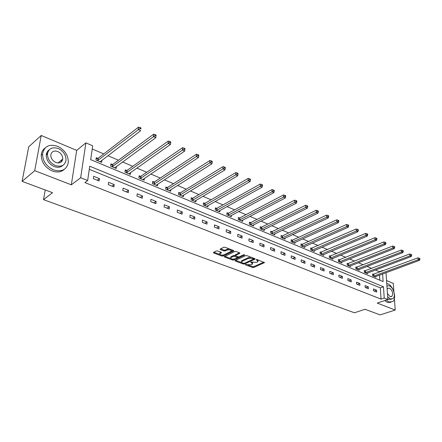 <?xml version="1.0" encoding="UTF-8"?>
<svg xmlns="http://www.w3.org/2000/svg" width="442" height="442" viewBox="0 0 442 442"><rect width="100%" height="100%" fill="white"/><g stroke="black" fill="none" stroke-linecap="round" stroke-linejoin="round"><path stroke-width="0.66" d="M245.437 264.482L245.503 264.841L252.537 267.46L253.769 267.449L264.454 262.653L257.145 259.553L256.261 259.565L258.045 261.559L257.482 261.946L256.603 262.344L250.807 262.04L252.603 264.012L251.194 264.78L245.437 264.482M62.013 161.17L61.858 159.794M217.608 250.962L216.32 250.979L213.447 252.399L213.597 252.946L221.95 256.056L223.221 256.045L233.763 250.929L233.487 250.481L225.094 247.266L223.79 247.277L220.11 249.133L220.392 249.586L223.995 250.957L225.282 250.94L227.039 250.084C229.763 249.537 231.16 249.918 231.232 251.238L223.989 254.83C221.293 255.365 219.912 254.984 219.834 253.686L221.486 252.763L221.204 252.321L217.608 250.962M22.1 181.353L28.741 146.777L41.216 135.479L34.73 170.678L22.1 181.353L52.532 192.706L43.52 199.657L354.44 312.787L365.015 309.267L380.087 314.886L395.225 310.041L377.225 303.079L387.861 299.51L384.214 298.068L381.054 299.135L84.864 182.59L87.665 180.507L80.659 177.734L85.886 142.865L92.676 145.794L90.676 159.65L383.126 281.571L382.623 273.935M34.73 170.678L71.322 184.822L80.659 177.734M235.188 260.515L235.304 261.034L243.282 264.012L244.525 264.001L255.167 259.106L254.912 258.697L246.901 255.625L245.625 255.636L235.188 260.515M232.735 260.078L224.575 257.034L224.298 256.603L234.835 251.509L236.127 251.492L239.652 252.846L239.918 253.283L235.343 255.526L237.923 256.824L239.194 256.813L243.636 254.725L244.713 255.017L233.995 260.067L232.735 260.078L232.453 259.134M395.225 310.041L394.397 298.61M393.899 291.759L393.286 283.361L386.562 280.537M45.206 189.972L43.52 199.657M381.054 299.135L380.341 287.88L89.278 169.308M376.606 290.201L373.435 288.924L373.545 290.808L376.722 292.079L376.606 290.201L374.164 291.057M368.308 286.858L365.07 285.554L365.169 287.455L368.413 288.753L368.308 286.858L365.865 287.736M359.832 283.449L356.528 282.118L356.617 284.035L359.932 285.361L359.832 283.449L357.39 284.344M351.175 279.963L347.799 278.604L347.882 280.537L351.263 281.891L351.175 279.963L348.732 280.88M342.335 276.405L338.881 275.012L338.953 276.963L342.406 278.349L342.335 276.405L339.892 277.338M333.296 272.764L329.771 271.344L329.826 273.311L333.362 274.725L333.296 272.764L330.859 273.725M324.058 269.045L320.456 267.592L320.5 269.576L324.113 271.023L324.058 269.045L321.621 270.029M314.616 265.244L310.93 263.758L310.964 265.764L314.654 267.239L314.616 265.244L312.185 266.25M304.958 261.36L301.19 259.841L301.206 261.857L304.986 263.371L304.958 261.36L302.527 262.388M295.085 257.382L291.223 255.83L291.228 257.863L295.096 259.41L295.085 257.382L292.654 258.432M284.974 253.31L281.029 251.725L281.018 253.774L284.974 255.36L284.974 253.31L282.554 254.393M274.631 249.15L270.592 247.52L270.57 249.592L274.615 251.216L274.631 249.15L272.217 250.255M264.045 244.885L259.907 243.222L259.868 245.31L264.012 246.973L264.045 244.885L261.636 246.017M253.205 240.525L248.962 238.818L248.912 240.923L253.155 242.625L253.205 240.525L250.802 241.686M242.1 236.05L237.757 234.304L237.685 236.431L242.034 238.172L242.1 236.05L239.708 237.243M230.724 231.475L226.271 229.68L226.182 231.829L230.641 233.614L230.724 231.475L228.343 232.691M219.061 226.779L214.497 224.945L214.392 227.111L218.961 228.939L219.061 226.779L216.69 228.033M207.11 221.967L202.43 220.083L202.298 222.271L206.989 224.144L207.11 221.967L204.751 223.254M194.85 217.033L190.049 215.099L189.9 217.309L194.707 219.232L194.85 217.033L192.508 218.354M182.275 211.972L177.352 209.989L177.176 212.215L182.11 214.188L182.275 211.972L179.949 213.326M169.369 206.773L164.319 204.74L164.12 206.989L169.181 209.016L169.369 206.773L167.065 208.165M156.125 201.442L150.937 199.353L150.716 201.624L155.915 203.707L156.125 201.442L153.838 202.872M142.523 195.966L137.191 193.823L136.948 196.115L142.285 198.254L142.523 195.966L140.258 197.436M128.55 190.342L123.075 188.137L122.799 190.452L128.285 192.646L128.55 190.342L126.307 191.856M114.191 184.563L108.561 182.297L108.262 184.634L113.898 186.889L114.191 184.563L111.975 186.121M99.428 178.623L93.643 176.292L93.312 178.651L99.113 180.971L99.428 178.623L97.24 180.22M379.341 272.2L379.308 271.681L375.424 270.018M371.705 268.432L367.004 266.421M363.263 264.824L358.396 262.741M354.639 261.139L349.605 258.984M345.826 257.371L340.622 255.144M336.826 253.52L331.434 251.222M327.621 249.586L322.047 247.205M318.212 245.57L312.439 243.1M308.588 241.454L302.615 238.901M298.748 237.249L292.565 234.608M288.676 232.945L282.278 230.21M278.372 228.542L271.747 225.707M267.819 224.028L260.962 221.099M257.017 219.414L249.912 216.376M245.951 214.685L238.592 211.541M234.614 209.84L226.989 206.58M222.989 204.873L215.094 201.497M211.077 199.778L202.895 196.281M198.861 194.557L190.375 190.933M186.331 189.204L177.529 185.441M173.468 183.706L164.347 179.806M160.269 178.065L150.799 174.021M146.711 172.269L136.887 168.07M132.782 166.319L122.589 161.96M118.473 160.203L107.892 155.678M103.76 153.915L92.218 148.982M379.849 280.2L379.523 275.073M373.407 274.355L372.556 273.996L372.667 275.847L375.811 277.162L375.766 276.46M365.136 270.874L364.269 270.51L364.368 272.371L367.578 273.714L367.54 272.99M356.688 267.316L355.799 266.946L355.893 268.824L359.169 270.2L359.136 269.443M348.064 263.686L347.158 263.305L347.235 265.2L350.589 266.603L350.55 265.824M339.252 259.979L338.329 259.592L338.395 261.498L341.821 262.935L341.788 262.128M330.251 256.189L329.307 255.791L329.362 257.719L332.859 259.183L332.832 258.349M321.052 252.321L320.085 251.912L320.13 253.857L323.704 255.349L323.682 254.487M311.649 248.36L310.66 247.945L310.693 249.907L314.345 251.432L314.328 250.537M302.03 244.315L301.024 243.89L301.041 245.862L304.781 247.432L304.765 246.498M292.201 240.177L291.168 239.741L291.173 241.735L294.996 243.332L294.991 242.365M282.14 235.945L281.084 235.498L281.079 237.509L284.985 239.144L284.985 238.139M271.847 231.614L270.764 231.155L270.747 233.183L274.747 234.857L274.753 233.812M261.316 227.177L260.205 226.713L260.172 228.757L264.266 230.47L264.283 229.376M250.531 222.641L249.398 222.166L249.343 224.227L253.537 225.978L253.564 224.84M239.487 217.994L238.326 217.503L238.255 219.58L242.553 221.381L242.586 220.188M228.171 213.232L226.984 212.729L226.895 214.829L231.299 216.668L231.343 215.425M216.58 208.353L215.364 207.839L215.254 209.956L219.768 211.845L219.829 210.536M204.701 203.353L203.453 202.828L203.326 204.961L207.95 206.895L208.027 205.524M192.519 198.226L191.237 197.69L191.093 199.839L195.834 201.823L195.928 200.381M180.027 192.972L178.712 192.414L178.546 194.59L183.408 196.624L183.518 195.104M167.209 187.574L165.861 187.01L165.667 189.198L170.662 191.287L170.794 189.684M154.054 182.038L152.672 181.458L152.457 183.668L157.579 185.811L157.739 184.115M140.55 176.358L139.131 175.756L138.893 177.988L144.153 180.192L144.335 178.391M126.683 170.518L125.224 169.905L124.959 172.159L130.362 174.419L130.578 172.507M112.439 164.523L110.936 163.894L110.644 166.164L116.196 168.49L116.45 166.452M97.793 158.363L96.251 157.711L95.931 160.01L101.638 162.396L101.936 160.214M71.322 184.822L76.687 150.379L41.216 135.479M76.687 150.379L85.886 142.865M379.308 271.681L382.402 270.526L383.07 270.813M384.214 298.068L383.468 286.781L89.726 166.22L87.665 180.507M386.032 272.681L387.861 299.51M382.435 271.051L382.402 270.526M380.341 287.88L383.468 286.781M47.592 152.993L46.299 155.048M252.62 263.288L252.542 262.36M258.062 260.813L257.968 259.868M248.376 265.084L252.559 266.648L253.785 266.637L263.88 262.134M251.327 257.321L248.343 257.625L242.072 260.526L242.045 261.349L241.531 261.708L242.371 263.001L244.216 263.36L254.609 258.581M235.614 260.316L241.597 262.554M253.526 259.078L252.365 258.415L248.321 258.454L242.045 261.349M253.526 258.913L253.575 258.183M242.072 260.526L241.559 260.885L241.564 261.67M230.779 258.509L224.868 256.299M239.382 252.747L235.365 254.94M239.128 256.841L237.282 257.708M234.719 258.913L234.022 259.239L233.995 260.067M231.133 257.487L230.724 257.769C230.812 259.029 232.177 259.393 234.818 258.868L237.382 257.631L234.801 256.332L233.531 256.349L231.133 257.487L231.16 256.653L230.73 257.592M237.387 257.388L237.459 256.653M231.16 256.653L233.564 255.515L235.288 255.675M232.768 259.255L234.022 259.239M219.84 253.526L219.873 252.846L220.967 252.227M231.26 250.542L231.21 249.608M229.508 248.957L227.072 249.238L227.039 250.084M220.657 248.829L224.033 250.111L225.321 250.1L227.072 249.238M221.696 255.117L223.254 255.211L233.238 250.387M213.867 252.189L219.851 254.426M374.965 276.808L419.447 260.366L418.143 259.758L417.966 257.835L372.584 274.493M419.381 259.034L419.9 259.277L419.828 258.509L419.309 258.261L419.381 259.034L418.143 259.758L373.518 276.2M419.9 259.277L419.447 260.366M417.966 257.835L419.309 258.261M386.258 300.052L389.015 302.002L392.778 301.549C397.004 298.477 393.38 285.77 387.767 283.803L386.767 283.499M384.717 300.566L387.474 302.51L390.883 302.317M391.446 299.19L388.838 299.427L387.811 298.853M387.678 296.847L390.264 298.947L392.988 298.621C396.01 296.4 393.386 287.234 389.347 285.825L386.927 285.88M387.452 293.532L390.098 296.599L391.866 296.383C393.352 293.372 392.568 290.621 389.507 288.145L387.695 288.372L387.153 289.162M53.581 169.894C61.725 172.225 66.626 169.8 68.283 162.628C68.427 155.429 64.869 149.982 57.604 146.291C49.106 143.683 44.09 146.28 42.548 154.081C42.78 161.214 46.454 166.485 53.581 169.894M45.018 148.042C42.741 149.716 41.482 152.103 41.25 155.203C41.476 162.325 45.145 167.579 52.255 170.977C57.14 172.706 61.145 172.176 64.267 169.369M62.991 165.253C60.725 167.407 57.78 167.838 54.151 166.54C49.007 164.054 46.371 160.242 46.244 155.098C46.438 152.81 47.399 151.07 49.128 149.882M55.372 165.54C61.278 167.253 64.819 165.49 66.002 160.258C66.068 155.07 63.488 151.153 58.261 148.512C52.173 146.656 48.57 148.506 47.449 154.065C47.581 159.219 50.222 163.043 55.372 165.54M57.753 151.507C53.852 150.33 51.537 151.512 50.808 155.054C50.869 158.38 52.565 160.855 55.891 162.479C59.72 163.601 62.007 162.457 62.764 159.048C62.781 155.706 61.112 153.197 57.753 151.507M61.14 162.081L61.239 160.302M366.716 273.355L411.231 256.542L409.9 255.924L409.734 253.984L364.291 271.018M411.148 255.189L411.679 255.437L411.613 254.664L411.082 254.41L411.148 255.189L409.9 255.924L365.236 272.736M411.679 255.437L411.231 256.542M409.734 253.984L411.082 254.41M358.291 269.83L402.839 252.636L401.474 252.001L401.319 250.045L355.827 267.471M402.734 251.26L403.281 251.515L403.214 250.73L402.673 250.476L402.734 251.26L401.474 252.001L356.777 269.195M403.281 251.515L402.839 252.636M401.319 250.045L402.673 250.476M349.688 266.228L394.253 248.642L392.861 247.995L392.711 246.017L347.18 263.846M394.131 247.238L394.689 247.498L394.629 246.713L394.071 246.448L394.131 247.238L392.861 247.995L348.141 265.581M394.689 247.498L394.253 248.642M392.711 246.017L394.071 246.448M340.898 262.548L385.474 244.553L384.048 243.89L383.91 241.901L338.345 260.145M385.336 243.133L385.905 243.398L385.849 242.603L385.28 242.332L385.336 243.133L384.048 243.89L339.323 261.891M385.905 243.398L385.474 244.553M383.91 241.901L385.28 242.332M331.92 258.791L376.49 240.376L375.031 239.697L374.91 237.691L329.323 256.366M376.335 238.929L376.916 239.199L376.866 238.398L376.28 238.122L376.335 238.929L375.031 239.697L330.307 258.117M376.916 239.199L376.49 240.376M374.91 237.691L376.28 238.122M322.743 254.951L367.302 236.1L365.81 235.404L365.694 233.382L320.096 252.498M367.125 234.625L367.722 234.901L367.672 234.094L367.075 233.812L367.125 234.625L365.81 235.404L321.096 254.26M367.722 234.901L367.302 236.1M365.694 233.382L367.075 233.812M313.361 251.023L357.898 231.724L356.368 231.011L356.269 228.967L310.671 248.548M357.7 230.221L358.307 230.509L358.269 229.691L357.655 229.404L357.7 230.221L356.368 231.011L311.682 250.316M358.307 230.509L357.898 231.724M356.269 228.967L357.655 229.404M303.776 247.006L348.268 227.243L346.705 226.514L346.616 224.453L302.433 244.205L301.03 244.514M348.047 225.713L348.672 226.006L348.639 225.182L348.009 224.89L348.047 225.713L346.705 226.514L302.052 246.288M348.672 226.006L348.268 227.243M346.616 224.453L348.009 224.89M293.969 242.901L338.406 222.652L336.804 221.906L336.732 219.829L292.604 240.067L291.168 240.382M338.163 221.094L338.804 221.398L338.776 220.564L338.136 220.265L338.163 221.094L336.804 221.906L292.206 242.166M338.804 221.398L338.406 222.652M336.732 219.829L338.136 220.265M283.935 238.702L328.307 217.95L326.666 217.188L326.605 215.094L282.543 235.829L281.079 236.161M328.041 216.37L328.699 216.674L328.671 215.834L328.014 215.53L328.041 216.37L326.666 217.188L282.134 237.951M328.699 216.674L328.307 217.95M326.605 215.094L328.014 215.53M273.67 234.409L317.958 213.138L316.279 212.353L316.229 210.237L272.255 231.498L270.758 231.84M317.665 211.519L318.339 211.834L318.317 210.989L317.649 210.674L317.665 211.519L316.279 212.353L271.83 233.636M318.339 211.834L317.958 213.138M316.229 210.237L317.649 210.674M263.167 230.011L307.35 208.199L305.626 207.397L305.599 205.265L261.719 227.061L260.194 227.415M307.035 206.552L307.72 206.878L307.709 206.022L307.019 205.701L307.035 206.552L305.626 207.397L261.277 229.221M307.72 206.878L307.35 208.199M305.599 205.265L307.019 205.701M252.41 225.508L296.477 203.138L294.709 202.314L294.698 200.165L250.94 222.519L249.376 222.89M296.129 201.464L296.836 201.795L296.831 200.933L296.123 200.602L296.129 201.464L294.709 202.314L250.476 224.702M296.836 201.795L296.477 203.138M294.698 200.165L296.123 200.602M241.393 220.895L285.328 197.95L283.51 197.104L283.515 194.933L239.895 217.867L238.299 218.254M284.952 196.237L285.676 196.579L285.676 195.707L284.952 195.37L284.952 196.237L283.51 197.104L239.415 220.072M285.676 196.579L285.328 197.95M283.515 194.933L284.952 195.37M230.111 216.177L273.885 192.624L272.023 191.756L272.045 189.568L228.58 213.105L226.95 213.508M273.476 190.883L274.222 191.226L274.228 190.353L273.488 190.005L273.476 190.883L272.023 191.756L228.089 215.326M274.222 191.226L273.885 192.624M272.045 189.568L273.488 190.005M218.552 211.337L262.145 187.159L260.233 186.27L260.272 184.06L216.994 208.221L215.32 208.641M261.703 185.38L262.471 185.739L262.482 184.855L261.719 184.496L261.703 185.38L260.233 186.27L216.475 210.469M262.471 185.739L262.145 187.159M260.272 184.06L261.719 184.496M206.707 206.375L250.089 181.552L248.128 180.634L248.189 178.402L205.11 203.215L203.403 203.657M249.62 179.734L250.404 180.098L250.426 179.209L249.642 178.839L249.62 179.734L248.128 180.634L204.574 205.486M250.404 180.098L250.089 181.552M248.189 178.402L249.642 178.839M194.557 201.292L237.708 175.789L235.697 174.85L235.779 172.595L192.933 198.088L191.182 198.546M237.205 173.938L238.011 174.314L238.039 173.413L237.238 173.032L237.205 173.938L192.375 200.381M238.011 174.314L237.708 175.789M235.779 172.595L237.238 173.032M182.098 196.077L224.989 169.872L222.923 168.905L223.028 166.634L180.441 192.828L178.645 193.309M224.448 167.977L225.276 168.363L225.321 167.457L224.492 167.07L224.448 167.977L179.861 195.137M225.276 168.363L224.989 169.872M223.028 166.634L224.492 167.07M169.319 190.729L211.922 163.789L209.795 162.8L209.922 160.501L167.623 187.43L165.778 187.933M211.342 161.855L212.193 162.253L212.243 161.336L211.392 160.938L211.342 161.855L167.021 189.767M212.193 162.253L211.922 163.789M209.922 160.501L211.392 160.938M156.203 185.237L198.486 157.534L196.298 156.518L196.452 154.197L154.468 181.889L152.578 182.419M197.867 155.562L198.74 155.971L198.801 155.043L197.928 154.634L197.867 155.562L153.844 184.248M198.74 155.971L198.486 157.534M196.452 154.197L197.928 154.634M142.738 179.601L184.668 151.103L182.413 150.053L182.596 147.716L140.965 176.203L139.026 176.761M184.005 149.087L184.905 149.507L184.977 148.573L184.076 148.147L184.005 149.087L140.313 178.585M184.905 149.507L184.668 151.103M182.596 147.716L184.076 148.147M128.909 173.811L170.446 144.484L168.131 143.407L168.341 141.048L127.097 170.358L125.103 170.949M169.739 142.423L170.667 142.854L170.75 141.91L169.822 141.479L169.739 142.423L126.423 172.772M170.667 142.854L170.446 144.484M168.341 141.048L169.822 141.479M114.705 167.866L155.811 137.677L153.429 136.567L153.667 134.18L112.854 164.358L110.798 164.977M155.059 135.561L156.009 136.009L156.103 135.059L155.153 134.611L155.059 135.561L112.146 166.794M156.009 136.009L155.811 137.677M153.667 134.18L155.153 134.611M100.102 161.755L140.738 130.661L138.285 129.517L138.55 127.114L98.207 158.192L96.091 158.844M139.937 128.5L140.921 128.959L141.026 127.998L140.042 127.539L139.937 128.5L97.478 160.656M141.026 127.998L140.921 128.959M138.55 127.114L140.042 127.539M245.514 264.454L245.503 264.841M256.327 259.537L256.316 259.929M250.879 262.012L250.868 262.404M251.802 262.078L251.785 262.752M257.25 259.592L257.238 260.283M264.277 262.294L264.272 262.78M253.785 266.637L253.769 267.449M252.559 266.648L252.537 267.46M255.001 258.741L254.995 259.227M244.548 263.211L244.525 264.001M243.299 263.349L243.282 264.012M235.321 260.454L235.304 261.034M253.36 258.1L253.343 258.791M252.382 257.73L252.365 258.415M248.343 257.625L248.321 258.454M224.602 256.426L224.575 257.034M239.774 252.901L239.757 253.393M235.525 254.581L235.498 255.415M244.608 254.752L244.603 255.095M237.139 256.526L237.111 257.211M234.829 255.504L234.801 256.332M233.564 255.515L233.531 256.349M221.365 252.393L221.343 252.868M220.254 252.575L220.215 253.415M225.321 250.1L225.282 250.94M224.033 250.111L223.995 250.957M220.42 248.945L220.392 249.586M233.625 250.548L233.608 251.039M223.254 255.211L223.221 256.045M221.989 255.222L221.95 256.056M213.63 252.305L213.597 252.946M373.799 274.261L373.91 276.112M373.529 274.333L373.639 276.184M365.528 270.78L365.628 272.642M365.258 270.852L365.357 272.714M357.081 267.222L357.175 269.101M356.81 267.294L356.904 269.172M348.456 263.592L348.539 265.482M348.186 263.664L348.268 265.559M339.649 259.879L339.721 261.791M339.379 259.957L339.445 261.868M330.649 256.089L330.704 258.012M330.373 256.167L330.434 258.095M321.45 252.216L321.5 254.156M321.174 252.294L321.224 254.238M312.046 248.255L312.085 250.211M311.77 248.338L311.809 250.294M302.433 244.205L302.455 246.177M302.157 244.293L302.179 246.266M292.604 240.067L292.61 242.056M292.328 240.15L292.333 242.139M282.543 235.829L282.537 237.835M282.267 235.917L282.261 237.923M272.255 231.498L272.233 233.52M271.979 231.586L271.957 233.608M261.719 227.061L261.686 229.1M261.443 227.149L261.41 229.194M250.94 222.519L250.885 224.575M250.658 222.613L250.608 224.669M239.895 217.867L239.829 219.945M239.619 217.967L239.547 220.039M228.58 213.105L228.497 215.199M228.304 213.204L228.221 215.298M216.994 208.221L216.889 210.337M216.713 208.326L216.608 210.436M205.11 203.215L204.989 205.348M204.834 203.32L204.712 205.453M192.933 198.088L192.789 200.237M192.651 198.193L192.508 200.348M180.441 192.828L180.275 194.999M180.159 192.939L179.993 195.104M167.623 187.43L167.435 189.618M167.347 187.541L167.159 189.734M154.468 181.889L154.258 184.099M154.192 182.005L153.982 184.215M140.965 176.203L140.727 178.43M140.689 176.319L140.451 178.551M127.097 170.358L126.837 172.612M126.821 170.485L126.556 172.734M112.854 164.358L112.561 166.634M112.572 164.485L112.285 166.756M98.207 158.192L97.892 160.485M97.931 158.324L97.616 160.617M241.559 260.885L241.531 261.708M235.371 254.686L235.343 255.526M230.757 256.94L230.724 257.769M219.873 252.846L219.834 253.686M390.767 296.753L391.866 296.383M57.996 162.965L62.764 159.048M46.244 155.098L47.449 154.065M42.548 154.081L41.25 155.203"/></g></svg>
